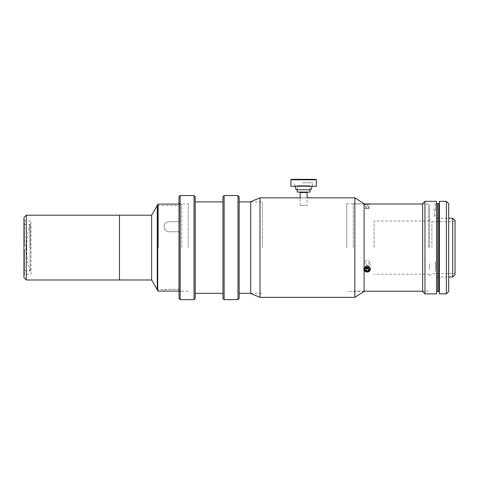 <?xml version="1.0" encoding="UTF-8"?>
<svg xmlns="http://www.w3.org/2000/svg" width="479" height="479" viewBox="0 0 479 479"><rect width="100%" height="100%" fill="white"/><g stroke="black" fill="none" stroke-linecap="round" stroke-linejoin="round"><path stroke-width="0.36" stroke-dasharray="2.4 1.8" d="M30.183 271.455A80.987 80.987 0 0 1 30.183 223.741L30.183 271.455L30.183 223.741M26.261 279.993L26.261 215.203M119.469 279.993L119.469 215.203M23.95 277.682L23.95 217.52M23.95 274.21L23.95 220.987L23.95 274.21L31.009 274.21L31.009 220.987L31.009 274.21M23.95 220.987L31.009 220.987M119.469 273.054L119.469 222.148L119.469 273.054M26.728 249.912L24.417 249.912L24.417 270.737L24.417 249.912L26.728 249.912L26.728 247.601L26.728 249.912L24.417 249.912L24.417 275.365L24.417 249.912L26.728 249.912L26.728 245.284L26.728 247.601L26.728 245.284L24.417 245.284L26.728 245.284L24.417 245.284L24.417 219.831L24.417 245.284L24.417 224.459L24.417 245.284L26.728 245.284L26.728 249.912M29.967 247.601L29.967 224.459L29.967 247.601M151.627 279.993L151.627 215.203M157.25 289.711L157.25 205.485M157.711 205.485L179.924 205.485L179.924 221.729L169.746 221.729L179.924 221.729L179.924 205.485M169.746 231.752C162.285 231.848 162.273 221.208 169.746 221.729C162.285 221.202 162.273 231.836 169.746 231.752L179.924 231.752L169.746 231.752M179.924 231.752L179.924 289.31L169.746 289.31L179.924 289.31L179.924 231.752M163.962 289.711L169.746 289.31L157.711 289.711M119.463 279.993L119.463 215.203M119.463 275.365L119.463 219.831L119.463 275.365M157.711 204.096L157.711 291.1M158.405 247.601L158.405 205.485L158.405 247.601M181.775 247.601L181.775 204.096L181.775 247.601M157.711 247.601L157.711 204.79L157.711 247.601M239.159 298.507L239.159 196.695M238.003 195.534L238.003 299.662M224.118 299.662L224.118 195.534M222.963 196.695L222.963 298.507M195.198 298.507L195.198 196.695M194.037 195.534L194.037 299.662M180.158 299.662L180.158 195.534M179.002 196.695L179.002 298.507M188.253 247.601L188.253 203.982L188.253 247.601M262.3 247.601L262.3 201.898L262.3 247.601M195.198 247.601L195.198 293.298L195.198 247.601M346.76 247.601L346.76 203.749L346.76 247.601M346.76 203.749L364.112 203.749L364.112 291.448L346.76 291.448M354.855 197.851L354.855 297.345M303.608 197.935C299.878 197.845 299.878 197.845 303.608 197.935C299.878 197.845 299.878 197.845 303.608 197.935C307.338 197.845 307.338 197.845 303.608 197.935C307.338 197.845 307.338 197.845 303.608 197.935M259.989 197.851L259.989 297.345M250.733 201.665L250.733 293.531M307.081 205.485L300.135 205.485L307.081 205.485L307.081 197.851L306.5 197.851M300.135 205.485L300.135 197.851M300.135 192.528L307.081 192.528M309.973 189.75L309.973 185.589L297.243 185.589L309.973 185.589M297.243 189.75L297.243 185.589M309.973 192.067L297.243 192.067M315.871 179.338L291.346 179.338M316.338 186.277L290.885 186.277M302.716 186.277L304.506 186.277L302.716 186.277M311.128 189.75L296.088 189.75M302.836 182.81L312.991 182.81L302.836 182.81M302.716 182.81L304.506 182.81L302.716 182.81M370.016 262.642L367.124 265.073L364.232 262.642L367.124 260.067L370.016 262.642L370.016 269.408L367.124 266.857C370.854 268.575 370.854 270.246 367.124 271.862C363.387 270.246 363.387 268.575 367.118 266.857M428.442 247.601L428.442 203.982L428.442 247.601M353.239 247.601L353.239 203.982L353.239 247.601M364.232 262.642L364.232 269.408L367.124 271.862M374.063 247.601L374.063 220.987L374.063 247.601M429.597 247.601L429.597 205.138L429.597 247.601M429.597 266.402C429.597 262.684 429.597 262.684 429.597 266.402C429.597 270.114 429.597 270.114 429.597 266.402C429.597 262.684 429.597 262.684 429.597 266.402C429.597 270.114 429.597 270.114 429.597 266.402M429.597 210C429.597 206.281 429.597 206.281 429.597 210C429.597 213.712 429.597 213.712 429.597 210M363.705 204.353L370.59 204.353L363.705 204.353M368.656 203.982L366.77 203.982L366.77 208.61L368.656 208.61L368.656 203.982L369.004 203.982L366.77 203.982M365.238 203.982L365.238 208.61L366.77 208.61M365.238 208.61L365.591 208.61L365.591 203.982M365.591 208.61L367.471 208.61L367.471 203.982M368.656 208.61L367.471 208.61M369.004 208.61L369.004 203.982M370.59 204.353L369.95 203.988L364.345 203.982M363.705 268.695A3.473 3.006 180 0 0 366.513 272.18A3.473 3.006 180 0 0 370.536 269.749A3.473 3.006 180 0 0 367.728 266.258A3.473 3.006 180 0 0 363.705 268.695M368.321 268.318L368.656 268.563M365.238 270L365.238 267.683L365.92 268.186M365.238 267.683L365.591 265.977L365.591 268.288M365.591 265.977L367.471 265.384L367.471 267.701M368.656 268.21L369.004 266.504L367.471 265.384M369.004 266.504L369.004 268.815M364.345 269.839A2.82 2.443 180 0 1 366.627 267.001A2.82 2.443 180 0 1 369.902 268.976A2.82 2.443 180 0 1 367.615 271.815A2.82 2.443 180 0 1 364.345 269.839M363.705 269.749A3.473 3.006 180 0 1 366.513 266.258A3.473 3.006 180 0 1 370.536 268.695A3.473 3.006 180 0 1 367.728 272.18A3.473 3.006 180 0 1 363.705 269.749M368.656 268.288L366.77 267.701L366.77 265.384L368.656 265.977L369.004 270L367.471 271.114L365.591 270.527L365.238 268.815L366.77 267.701M365.238 268.815L365.238 266.504L366.77 265.384M365.238 266.504L365.591 270.527M365.591 268.21L367.471 268.803L367.471 271.114M368.656 265.977L369.004 267.683L367.471 268.803M369.004 267.683L369.004 270M436.537 293.878L436.537 201.318M452.739 276.988L452.739 218.214M455.05 274.671L455.05 220.526M431.908 247.601L431.908 221.567L431.908 247.601M424.969 293.878L424.969 201.318M422.658 291.561L422.658 203.635M422.658 247.601L422.658 203.982L422.658 247.601M436.537 247.601L436.537 203.635L436.537 247.601M436.537 210C436.537 201.527 436.537 201.527 436.537 210C436.537 218.466 436.537 218.466 436.537 210M436.537 266.402C436.537 257.93 436.537 257.93 436.537 266.402C436.537 274.868 436.537 274.868 436.537 266.402C436.537 257.93 436.537 257.93 436.537 266.402C436.537 274.868 436.537 274.868 436.537 266.402M434.225 209.161L434.225 216.358L434.225 209.161M435.381 210.682L435.381 204.79L435.381 210.682M435.381 262.977L435.381 269.821L435.381 262.977M435.381 261.588L435.381 271.21L435.381 261.588M446.374 201.318L446.374 293.878M439.429 293.878L439.429 201.318M448.685 291.561L448.685 203.635M439.429 247.601L439.429 219.831L439.429 247.601M448.685 247.601L448.685 219.831L448.685 247.601M437.698 203.635L437.698 291.561L437.698 203.635M438.854 203.635L438.854 291.561L438.854 203.635M439.315 203.635L439.315 291.561L439.315 203.635M438.854 247.817L438.854 217.52L438.854 247.817M439.429 239.859L439.429 291.561L439.429 239.859M439.315 242.302L439.315 277.209L439.315 242.302M290.885 179.799L316.338 179.799M24.417 270.737L29.967 270.737M24.417 224.459L29.967 224.459M158.405 289.711L157.711 290.406M181.775 204.096L179.002 204.096M181.775 291.1L179.002 291.1M158.405 205.485L157.711 204.79M188.253 291.214L180.158 291.214L179.002 292.376M250.733 201.898L262.3 201.898M250.733 293.298L262.3 293.298M179.002 202.827L180.158 203.982L188.253 203.982M312.057 186.277L312.991 182.81M295.16 186.277L294.232 182.81M428.442 203.982L422.658 203.982M364.112 203.982L353.239 203.982M428.442 291.214L422.658 291.214M364.112 291.214L353.239 291.214M429.597 274.21L374.063 274.21M429.597 220.987L374.063 220.987M364.291 203.988L363.651 204.353M436.537 218.214L448.685 218.214M429.597 275.946L431.908 273.629L455.05 273.629M455.05 221.567L431.908 221.567L429.597 219.25M436.537 276.988L448.685 276.988M434.225 216.358C435.213 215.897 435.603 215.514 435.381 215.203M434.225 203.635C435.243 204.156 435.633 204.539 435.381 204.79"/><path stroke-width="0.72" d="M26.261 215.203L119.469 215.203L119.469 279.993L26.261 279.993L23.95 277.682L23.95 217.52L26.261 215.203L26.261 279.993M151.627 215.203L151.627 279.993L119.463 279.993L119.463 215.203L151.627 215.203L157.25 205.485L157.711 205.485M151.627 279.993L157.25 289.711L157.711 289.711M157.25 205.485L157.25 289.711M179.002 291.1L157.711 291.1L157.711 204.096L179.002 204.096M239.159 196.695L239.159 298.507L238.003 299.662L238.003 195.534L239.159 196.695M224.118 299.662L222.963 298.507L222.963 196.695L224.118 195.534L224.118 299.662L238.003 299.662M195.198 196.695L195.198 298.507L194.037 299.662L194.037 195.534L195.198 196.695M180.158 299.662L179.002 298.507L179.002 196.695L180.158 195.534L180.158 299.662L194.037 299.662M354.855 197.851L354.855 297.345L364.112 291.448L364.112 203.749L354.855 197.851L307.081 197.851L307.081 192.528L300.135 192.528L300.135 197.851M259.989 197.851L250.733 201.665L250.733 293.531L259.989 297.345L259.989 197.851L300.716 197.851M297.243 189.75L297.243 192.067L309.973 192.067L309.973 189.75M302.602 179.338L315.871 179.338L316.338 179.799L290.885 179.799L291.346 179.338L302.602 179.338M290.885 179.799L290.885 186.277L316.338 186.277L316.338 179.799M295.16 186.277L296.088 189.75L311.128 189.75L312.057 186.277M367.124 271.862L370.016 269.408M422.658 203.982L364.297 203.982M367.124 266.857L364.232 269.408M364.345 268.976A2.82 2.443 180 0 0 366.627 271.815A2.82 2.443 180 0 0 369.902 269.839A2.82 2.443 180 0 0 367.615 267.001A2.82 2.443 180 0 0 364.345 268.976M368.656 268.563L368.656 270.527L366.77 271.114L366.77 268.803L368.321 268.318M368.656 270.527L369.004 268.815L367.471 267.701L365.591 268.288L365.238 270L366.77 271.114M365.92 268.186L366.77 268.803M452.739 218.214L452.739 276.988L455.05 274.671L455.05 220.526L452.739 218.214L448.685 218.214M424.969 201.318L424.969 293.878L436.537 293.878L436.537 201.318L424.969 201.318L422.658 203.635L422.658 291.561L424.969 293.878M446.374 247.601L446.374 201.318L439.429 201.318L439.429 293.878L446.374 293.878L446.374 247.601M446.374 201.318L448.685 203.635L448.685 291.561L446.374 293.878M439.429 291.561L437.698 291.561L437.698 203.635L436.537 203.635M439.429 203.635L439.315 291.561L439.315 203.635L438.854 203.635L438.854 291.561L438.854 203.635L437.698 203.635L437.698 291.561L436.537 291.561M224.118 195.534L238.003 195.534M195.198 201.898L222.963 201.898M180.158 195.534L194.037 195.534M239.159 201.898L250.733 201.898M239.159 293.298L250.733 293.298M195.198 293.298L222.963 293.298M354.855 297.345L259.989 297.345M422.658 291.214L364.112 291.214M448.685 276.988L452.739 276.988"/></g></svg>
